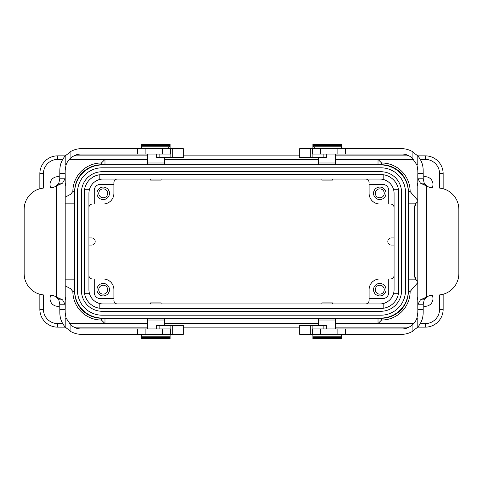 <?xml version="1.0" encoding="UTF-8"?>
<svg xmlns="http://www.w3.org/2000/svg" width="483" height="483" viewBox="0 0 483 483"><rect width="100%" height="100%" fill="white"/><g stroke="black" fill="none" stroke-linecap="round" stroke-linejoin="round"><path stroke-width="0.72" d="M432.973 298.603A7.674 7.674 0 0 1 423.186 305.981A7.674 7.674 0 0 0 432.146 295.137A7.674 7.674 0 0 1 432.973 298.603M417.807 300.257A7.674 7.674 0 0 1 417.807 296.948A7.674 7.674 0 0 0 417.807 300.257M417.807 281.366L416.129 279.832L414.595 275.407L414.595 207.593L416.129 203.168L408.346 203.168L408.346 191.534A26.764 26.764 0 0 0 381.582 164.769L101.418 164.769A26.764 26.764 0 0 0 74.654 191.534L74.654 291.466A26.764 26.764 0 0 0 101.418 318.231L381.582 318.231A26.764 26.764 0 0 0 408.346 291.466L410.133 291.466L417.807 282.567L410.133 291.466A28.551 28.551 0 0 1 381.582 320.018L378.014 323.586L413.714 323.586L335.721 323.586L378.014 323.586L381.582 320.018L381.582 318.231A26.764 26.764 0 0 0 408.346 291.466L408.346 191.534A26.764 26.764 0 0 0 381.582 164.769L101.418 164.769A26.764 26.764 0 0 0 74.654 191.534L74.654 192.427A27.483 27.483 0 0 1 102.13 164.945L380.87 164.945A27.483 27.483 0 0 1 408.346 192.427L408.346 291.466L408.346 279.832L416.129 279.832L414.595 275.407A7.136 7.136 0 0 0 417.807 281.366L416.129 279.832A7.136 7.136 0 0 0 416.92 280.677M380.87 308.42L102.13 308.42L380.87 308.42A17.847 17.847 0 0 0 398.71 290.573L398.71 192.427A17.847 17.847 0 0 0 380.87 174.58L102.13 174.58A17.847 17.847 0 0 0 84.29 192.427L84.29 290.573L84.29 192.427A17.847 17.847 0 0 1 102.13 174.58L380.87 174.58A17.847 17.847 0 0 1 398.71 192.427L398.511 293.247A17.847 17.847 0 0 1 383.188 308.269L383.188 303.547A14.279 14.279 0 0 0 393.621 293.247L398.511 293.247M84.489 293.247L89.379 293.247A14.279 14.279 0 0 0 99.812 303.547L99.812 308.269A17.847 17.847 0 0 1 84.489 293.247M398.511 189.753L393.621 189.753A14.279 14.279 0 0 0 383.188 179.453L383.188 174.731A17.847 17.847 0 0 1 398.511 189.753M393.621 293.247A14.279 14.279 0 0 0 394.074 289.679L394.074 193.321A14.279 14.279 0 0 0 393.621 189.753M89.379 189.753L84.489 189.753A17.847 17.847 0 0 1 99.812 174.731L99.812 179.453A14.279 14.279 0 0 0 88.926 193.321L88.926 289.679A14.279 14.279 0 0 0 89.379 293.247A14.279 14.279 0 0 1 88.926 289.679A14.279 14.279 0 0 0 103.205 303.958A14.279 14.279 0 0 1 99.812 303.547A14.279 14.279 0 0 0 103.205 303.958L379.795 303.958A14.279 14.279 0 0 0 383.188 303.547M383.188 179.453A14.279 14.279 0 0 0 379.795 179.042L103.205 179.042A14.279 14.279 0 0 0 88.926 193.321M432.973 184.397A7.674 7.674 0 0 1 432.146 187.863A7.674 7.674 0 0 0 423.186 177.019A7.674 7.674 0 0 1 432.973 184.397M417.807 186.052A7.674 7.674 0 0 1 417.807 182.743A7.674 7.674 0 0 0 417.807 186.052M410.133 191.534L417.807 200.433L410.133 191.534A28.551 28.551 0 0 0 381.582 162.982A28.551 28.551 0 0 1 410.133 191.534L408.346 191.534L410.133 191.534M378.014 159.414L381.582 162.982L378.014 159.414L378.014 164.769L378.014 159.414L413.714 159.414L335.721 159.414L378.014 159.414M74.654 192.427L74.654 291.466L72.867 291.466A28.551 28.551 0 0 0 101.418 320.018L101.418 318.231L101.418 320.018L104.986 323.586L104.986 318.231L104.986 323.586L147.279 323.586L69.286 323.586L104.986 323.586L101.418 320.018A28.551 28.551 0 0 1 72.867 291.466L70.488 288.641L65.193 285.821L70.488 288.641L72.867 291.466L74.654 291.466A26.764 26.764 0 0 0 101.418 318.231L381.582 318.231L381.582 320.018A28.551 28.551 0 0 0 410.133 291.466L408.346 291.466M65.193 197.179L70.488 194.359L72.867 191.534A28.551 28.551 0 0 1 101.418 162.982L104.986 159.414L69.286 159.414L147.279 159.414L104.986 159.414L104.986 164.769L104.986 159.414L101.418 162.982L101.418 164.769L101.418 162.982A28.551 28.551 0 0 0 72.867 191.534L70.488 194.359L65.193 197.179M50.027 184.397A7.674 7.674 0 0 0 50.854 187.863A7.674 7.674 0 0 1 59.814 177.019A7.674 7.674 0 0 0 50.027 184.397M65.193 186.052A7.674 7.674 0 0 0 65.193 182.743A7.674 7.674 0 0 1 65.193 186.052M50.027 298.603A7.674 7.674 0 0 0 59.814 305.981A7.674 7.674 0 0 1 50.854 295.137A7.674 7.674 0 0 0 50.027 298.603M65.193 300.257A7.674 7.674 0 0 0 65.193 296.948A7.674 7.674 0 0 1 65.193 300.257M91.607 237.932A3.568 3.568 0 0 1 95.175 241.5A3.568 3.568 0 0 1 91.607 245.068L88.926 245.068L91.607 245.068A3.568 3.568 0 0 0 95.175 241.5A3.568 3.568 0 0 0 91.607 237.932L88.926 237.932L91.607 237.932M391.393 237.932A3.568 3.568 0 0 0 387.825 241.5A3.568 3.568 0 0 0 391.393 245.068L394.074 245.068L391.393 245.068A3.568 3.568 0 0 1 387.825 241.5A3.568 3.568 0 0 1 391.393 237.932L394.074 237.932L391.393 237.932M375.333 193.321A4.462 4.462 0 0 1 382.029 189.457A4.462 4.462 0 0 1 382.029 197.185A4.462 4.462 0 0 1 375.333 193.321A4.462 4.462 0 0 1 382.029 189.457A4.462 4.462 0 0 1 382.029 197.185A4.462 4.462 0 0 1 375.333 193.321M379.795 199.564A6.243 6.243 0 0 0 385.205 190.199A6.243 6.243 0 0 0 374.385 190.199A6.243 6.243 0 0 0 379.795 199.564A6.243 6.243 0 0 0 385.205 190.199A6.243 6.243 0 0 0 374.385 190.199A6.243 6.243 0 0 0 379.795 199.564M369.09 184.373L369.09 193.321L369.09 184.373L382.651 184.373A6.092 6.092 0 0 1 388.743 190.465L388.743 204.025L379.795 204.025A10.704 10.704 0 0 1 369.09 193.321A10.704 10.704 0 0 0 379.795 204.025L390.505 204.025A3.568 3.568 0 0 1 394.074 207.593M375.333 289.679A4.462 4.462 0 0 1 382.029 285.815A4.462 4.462 0 0 1 382.029 293.543A4.462 4.462 0 0 1 375.333 289.679A4.462 4.462 0 0 1 382.029 285.815A4.462 4.462 0 0 1 382.029 293.543A4.462 4.462 0 0 1 375.333 289.679M379.795 283.436A6.243 6.243 0 0 1 385.205 292.801A6.243 6.243 0 0 1 374.385 292.801A6.243 6.243 0 0 1 379.795 283.436A6.243 6.243 0 0 1 385.205 292.801A6.243 6.243 0 0 1 374.385 292.801A6.243 6.243 0 0 1 379.795 283.436M369.09 298.627L382.651 298.627A6.092 6.092 0 0 0 388.743 292.535L388.743 278.975L379.795 278.975A10.704 10.704 0 0 0 369.09 289.679L369.09 300.39A3.568 3.568 0 0 1 365.522 303.958M98.743 289.679A4.462 4.462 0 0 1 105.433 285.815A4.462 4.462 0 0 1 105.433 293.543A4.462 4.462 0 0 1 98.743 289.679A4.462 4.462 0 0 1 105.433 285.815A4.462 4.462 0 0 1 105.433 293.543A4.462 4.462 0 0 1 98.743 289.679M103.205 283.436A6.243 6.243 0 0 0 97.795 292.801A6.243 6.243 0 0 0 108.615 292.801A6.243 6.243 0 0 0 103.205 283.436A6.243 6.243 0 0 0 97.795 292.801A6.243 6.243 0 0 0 108.615 292.801A6.243 6.243 0 0 0 103.205 283.436M100.349 298.627A6.092 6.092 0 0 1 94.257 292.535L94.257 278.975L103.205 278.975A10.704 10.704 0 0 1 113.91 289.679L113.91 298.627L100.349 298.627M88.926 275.407A3.568 3.568 0 0 0 92.494 278.975L103.205 278.975A10.704 10.704 0 0 1 113.91 289.679L113.91 298.627M98.743 193.321A4.462 4.462 0 0 1 105.433 189.457A4.462 4.462 0 0 1 105.433 197.185A4.462 4.462 0 0 1 98.743 193.321A4.462 4.462 0 0 1 105.433 189.457A4.462 4.462 0 0 1 105.433 197.185A4.462 4.462 0 0 1 98.743 193.321M103.205 199.564A6.243 6.243 0 0 1 97.795 190.199A6.243 6.243 0 0 1 108.615 190.199A6.243 6.243 0 0 1 103.205 199.564A6.243 6.243 0 0 1 97.795 190.199A6.243 6.243 0 0 1 108.615 190.199A6.243 6.243 0 0 1 103.205 199.564M113.91 184.373L100.349 184.373A6.092 6.092 0 0 0 94.257 190.465L94.257 204.025L103.205 204.025A10.704 10.704 0 0 0 113.91 193.321L113.91 182.61A3.568 3.568 0 0 1 117.478 179.042M425.3 155.846L417.71 155.846L425.3 155.846A17.847 17.847 0 0 1 443.146 173.693L443.146 188.738L443.146 173.693A17.847 17.847 0 0 0 425.3 155.846L425.3 159.414L420.295 159.414L425.3 159.414L425.3 155.846M409.107 155.846L335.721 155.846L409.107 155.846M299.671 155.846L183.329 155.846L299.671 155.846M147.279 155.846L73.893 155.846L147.279 155.846M65.29 155.846L57.7 155.846A17.847 17.847 0 0 0 39.854 173.693L39.854 188.738L39.854 173.693A17.847 17.847 0 0 1 57.7 155.846L65.29 155.846M443.146 294.262L443.146 309.307A17.847 17.847 0 0 1 425.3 327.154L417.71 327.154L425.3 327.154A17.847 17.847 0 0 0 443.146 309.307L443.146 294.262M409.107 327.154L335.721 327.154L409.107 327.154M299.671 327.154L183.329 327.154L299.671 327.154M147.279 327.154L73.893 327.154L147.279 327.154M65.29 327.154L57.7 327.154A17.847 17.847 0 0 1 39.854 309.307A17.847 17.847 0 0 0 57.7 327.154L65.29 327.154M39.854 294.262L39.854 309.307L43.422 309.307L43.422 294.926L43.422 309.307A14.279 14.279 0 0 0 57.7 323.586L62.705 323.586L57.7 323.586L57.7 327.154L57.7 323.586A14.279 14.279 0 0 1 43.422 309.307L39.854 309.307L39.854 294.262M416.129 203.168L417.807 201.634L416.129 203.168A7.136 7.136 0 0 0 414.595 207.593L416.129 203.168L408.346 203.168M321.889 179.042L321.889 180.117L332.419 180.117L332.419 179.042M312.881 145.498L341.433 145.498L341.433 146.21L312.881 146.21L312.881 145.498M150.581 179.042L150.581 180.117L161.111 180.117L161.111 179.042M170.119 146.21L141.567 146.21L141.567 145.498L170.119 145.498L170.119 146.21L168.338 147.991M380.87 318.055L102.13 318.055L380.87 318.055A27.483 27.483 0 0 0 408.346 290.573M161.111 303.958L161.111 302.883L150.581 302.883L150.581 303.958M170.119 337.502L141.567 337.502L141.567 336.79L170.119 336.79L170.119 337.502M332.419 303.958L332.419 302.883L321.889 302.883L321.889 303.958M341.433 337.502L312.881 337.502L312.881 336.79L341.433 336.79L341.433 337.502M379.795 303.958A14.279 14.279 0 0 0 394.074 289.679M394.074 193.321A14.279 14.279 0 0 0 379.795 179.042M369.09 182.61A3.568 3.568 0 0 0 365.522 179.042M394.074 275.407A3.568 3.568 0 0 1 390.505 278.975L379.795 278.975A10.704 10.704 0 0 0 369.09 289.679L369.09 300.39M113.91 300.39A3.568 3.568 0 0 0 117.478 303.958M88.926 207.593A3.568 3.568 0 0 1 92.494 204.025L103.205 204.025A10.704 10.704 0 0 0 113.91 193.321L113.91 182.61M74.654 191.534L72.867 191.534L74.654 191.534L74.654 203.168L65.193 203.168L74.654 203.168M414.595 275.407L414.595 207.593M84.29 290.573A17.847 17.847 0 0 0 102.13 308.42M398.71 192.427A17.847 17.847 0 0 0 380.87 174.58M102.13 174.58A17.847 17.847 0 0 0 84.29 192.427M170.119 338.577L141.567 338.577L141.567 334.29L170.119 334.29L170.119 338.577M141.567 148.71L141.567 144.423L170.119 144.423L170.119 148.71M170.825 148.71L170.825 154.059L170.348 154.059L170.348 148.71L172.292 148.71L81.253 148.71C77.944 148.631 74.491 149.519 70.892 151.384L65.193 155.955C61.691 160.03 59.904 164.751 59.838 170.119L59.771 178.782L58.793 183.135L56.27 186.052A14.279 14.279 0 0 1 49.133 187.965L45.565 187.965A21.415 21.415 0 0 0 24.15 209.381L24.15 273.62A21.415 21.415 0 0 0 45.565 295.035L49.133 295.035A14.279 14.279 0 0 1 56.27 296.948L58.793 299.865L59.771 304.218L59.838 312.881C59.904 318.249 61.691 322.97 65.193 327.045L70.892 331.616C74.491 333.481 77.944 334.369 81.253 334.29L170.825 334.29L170.873 328.941L159.13 328.941L159.13 325.367L156.691 325.367L156.691 328.941M137.558 148.71L137.558 154.059L81.253 154.059C77.805 153.944 74.352 155.206 70.892 157.85C68.658 159.734 67.034 162.119 66.026 165.011L65.193 170.119L65.03 178.782L59.771 178.782M66.026 165.011L65.193 164.727L65.193 155.955M145.908 148.71L145.908 154.059L170.873 154.059L170.873 157.633L156.691 157.633L156.691 154.059M159.13 157.633L159.13 154.059M172.292 148.71L172.292 157.633L183.329 157.633L183.329 148.71L172.292 148.71M170.873 157.633L172.292 157.633M145.908 154.059L137.558 154.059M65.193 327.045L65.193 318.273L66.026 317.989L70.892 325.15C74.352 327.794 77.805 329.056 81.253 328.941L137.299 328.941L137.263 334.29M59.771 304.218L65.03 304.218L65.193 312.881L66.026 317.989M59.838 173.693L65.193 173.693L65.193 309.307L59.838 309.307M137.293 328.941L170.825 328.941M170.825 334.29L183.329 334.29L183.329 325.367L159.13 325.367L170.873 325.367L170.873 328.941M172.292 334.29L172.292 325.367L183.329 325.367M170.342 334.29L170.342 328.941M58.793 299.865L62.579 299.865L65.03 304.218M65.03 178.782L62.579 183.135L56.27 186.052L56.27 296.948L62.579 299.865M59.753 298.252L57.664 298.252M57.664 184.748L59.753 184.748M58.793 183.135L62.579 183.135M164.413 318.231L164.413 325.367L164.413 320.018L147.279 320.018L147.279 328.941L147.279 318.231M312.881 144.423L341.433 144.423L341.433 148.71L312.881 148.71L312.881 144.423M335.721 164.769L335.721 154.059L335.721 162.982L318.587 162.982L318.587 157.633L318.587 164.769M335.721 318.231L335.721 328.941L335.721 320.018L318.587 320.018L318.587 325.367L318.587 318.231M341.433 334.29L341.433 338.577L312.881 338.577L312.881 334.29M312.175 334.29L312.175 328.941L312.652 328.941L312.652 334.29L310.708 334.29L401.747 334.29C405.056 334.369 408.509 333.481 412.108 331.616L417.807 327.045C421.309 322.97 423.096 318.249 423.162 312.881L423.229 304.218L424.207 299.865L426.731 296.948A14.279 14.279 0 0 1 433.867 295.035L437.435 295.035A21.415 21.415 0 0 0 458.85 273.62L458.85 209.381A21.415 21.415 0 0 0 437.435 187.965L433.867 187.965A14.279 14.279 0 0 1 426.731 186.052L424.207 183.135L423.229 178.782L423.162 170.119C423.096 164.751 421.309 160.03 417.807 155.955L412.108 151.384C408.509 149.519 405.056 148.631 401.747 148.71L312.175 148.71L312.127 154.059L323.87 154.059L323.87 157.633L326.309 157.633L326.309 154.059M345.442 334.29L345.442 328.941L401.747 328.941C405.195 329.056 408.648 327.794 412.108 325.15C414.342 323.266 415.966 320.881 416.974 317.989L417.807 312.881L417.97 304.218L423.229 304.218M416.974 317.989L417.807 318.273L417.807 327.045M337.092 334.29L337.092 328.941L312.127 328.941L312.127 325.367L326.309 325.367L326.309 328.941M323.87 325.367L323.87 328.941M310.708 334.29L310.708 325.367L299.671 325.367L299.671 334.29L310.708 334.29M312.127 325.367L310.708 325.367M337.092 328.941L345.442 328.941M417.807 155.955L417.807 164.727L416.974 165.011L412.108 157.85C408.648 155.206 405.195 153.944 401.747 154.059L345.701 154.059L345.737 148.71M423.229 178.782L417.97 178.782L417.807 170.119L416.974 165.011M423.162 309.307L417.807 309.307L417.807 173.693L423.162 173.693M345.707 154.059L312.175 154.059M323.87 157.633L312.127 157.633L312.127 154.059M312.175 148.71L299.671 148.71L299.671 157.633L312.127 157.633M310.708 148.71L310.708 157.633L299.671 157.633M312.658 148.71L312.658 154.059M424.207 183.135L420.421 183.135L417.97 178.782M417.97 304.218L420.421 299.865L426.731 296.948L426.731 186.052L420.421 183.135M423.247 184.748L425.336 184.748M425.336 298.252L423.247 298.252M424.207 299.865L420.421 299.865M102.13 164.945L380.87 164.945M74.654 290.573A27.483 27.483 0 0 0 102.13 318.055M420.295 323.586L425.3 323.586A14.279 14.279 0 0 0 439.578 309.307L439.578 294.926L439.578 309.307L443.146 309.307L439.578 309.307A14.279 14.279 0 0 1 425.3 323.586L425.3 327.154L425.3 323.586L420.295 323.586M439.578 188.074L439.578 173.693A14.279 14.279 0 0 0 425.3 159.414A14.279 14.279 0 0 1 439.578 173.693L443.146 173.693L439.578 173.693L439.578 188.074M62.705 159.414L57.7 159.414L57.7 155.846L57.7 159.414A14.279 14.279 0 0 0 43.422 173.693L39.854 173.693L43.422 173.693A14.279 14.279 0 0 1 57.7 159.414L62.705 159.414M43.422 188.074L43.422 173.693L43.422 188.074M164.413 159.414L318.587 159.414L164.413 159.414M318.587 323.586L164.413 323.586L318.587 323.586M65.193 279.832L74.654 279.832L65.193 279.832M381.582 164.769L381.582 162.982L381.582 164.769M378.014 318.231L378.014 323.586L378.014 318.231M335.721 148.71L318.587 148.71M147.279 164.769L147.279 154.059L147.279 162.982L164.413 162.982L164.413 157.633L164.413 164.769M102.13 171.725L380.87 171.725A20.703 20.703 0 0 1 401.566 192.427L401.566 290.573A20.703 20.703 0 0 1 380.87 311.275L102.13 311.275A20.703 20.703 0 0 1 81.434 290.573L81.434 192.427A20.703 20.703 0 0 1 102.13 171.725M405.491 290.573L405.491 192.427A24.627 24.627 0 0 0 380.87 167.8L102.13 167.8A24.627 24.627 0 0 0 77.509 192.427L77.509 290.573A24.627 24.627 0 0 0 102.13 315.2L380.87 315.2A24.627 24.627 0 0 0 405.491 290.573M147.279 334.29L164.413 334.29M408.346 279.832L416.129 279.832M137.299 148.71L137.299 154.059M70.892 157.85L70.892 151.384M162.668 154.059L162.668 148.71M137.824 148.71L137.824 154.059M70.892 331.616L70.892 325.15M137.824 334.29L137.824 328.941M162.668 334.29L162.668 328.941M145.908 334.29L145.908 328.941M345.701 334.29L345.701 328.941M412.108 325.15L412.108 331.616M320.332 328.941L320.332 334.29M345.176 334.29L345.176 328.941M412.108 151.384L412.108 157.85M345.176 148.71L345.176 154.059M320.332 148.71L320.332 154.059M337.092 148.71L337.092 154.059M312.881 146.21L314.662 147.991"/></g></svg>
